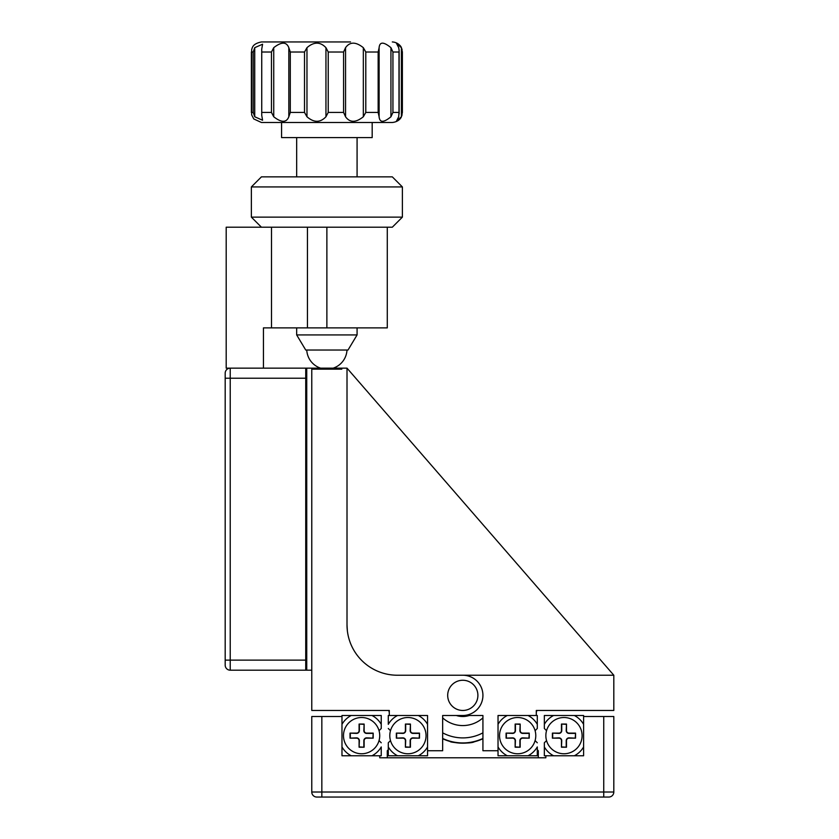 <?xml version="1.0" encoding="UTF-8"?>
<svg xmlns="http://www.w3.org/2000/svg" width="839" height="839" viewBox="0 0 839 839"><rect width="100%" height="100%" fill="white"/><g stroke="black" fill="none" stroke-linecap="round" stroke-linejoin="round"><path stroke-width="1.26" d="M347.356 630.813L347.01 624.887C349.559 644.583 349.559 644.583 347.01 624.887A50.34 50.34 0 0 0 397.35 675.227L613.812 675.227L613.812 710.465L536.289 710.465L536.289 715.499L498.03 715.499L498.03 755.771L507.28 755.771A22.653 22.653 0 0 1 498.03 746.941M427.554 750.737L427.554 715.499L418.304 715.499A22.653 22.653 0 0 1 427.554 724.33L427.554 746.941A22.653 22.653 0 0 1 418.304 755.771L427.554 755.771L427.554 750.737L442.656 750.737L442.656 715.499L482.928 715.499L482.928 750.737L498.03 750.737M613.812 675.227L347.01 368.153L347.01 624.887C349.559 644.572 349.559 644.572 347.01 624.887A50.34 50.34 0 0 0 397.35 675.227C386.727 674.504 386.727 674.504 397.35 675.227C386.727 674.504 386.727 674.504 397.35 675.227M305.732 660.125L305.732 670.193L306.738 670.193L306.738 667.173L305.732 667.173L306.738 667.173C306.738 663.88 306.738 663.88 306.738 667.173L306.738 368.153L305.732 368.153L305.732 378.221L230.222 378.221L230.222 660.125L305.732 660.125L305.732 378.221M306.738 670.193L311.772 670.193M306.759 350.031A20.136 20.136 0 0 0 320.592 368.153L306.738 368.153M326.874 368.153L333.167 368.153A20.136 20.136 0 0 0 346.989 350.031M347.01 368.153L311.772 368.153L311.772 710.465L389.296 710.465L389.296 715.499L388.289 715.499L388.289 724.33A22.653 22.653 0 0 1 397.539 715.499M427.554 724.33L427.554 715.499L389.296 715.499M477.894 695.363A15.102 15.102 0 0 0 455.241 682.285A15.102 15.102 0 0 0 455.241 708.441A15.102 15.102 0 0 0 477.894 695.363M305.732 670.193L230.222 670.193A5.034 5.034 0 0 1 225.188 665.159L225.188 373.187A5.034 5.034 0 0 1 230.222 368.153L305.732 368.153M603.744 716.506L583.608 716.506L583.608 755.771L545.853 755.771L545.853 757.785L379.731 757.785L379.731 755.771L341.976 755.771L341.976 716.506L321.84 716.506L321.84 792.016L603.744 792.016L603.744 716.506L613.812 716.506L613.812 792.016A5.034 5.034 0 0 1 608.778 797.05L316.806 797.05L321.84 797.05L321.84 792.016L311.772 792.016L311.772 716.506L321.84 716.506M311.772 792.016A5.034 5.034 0 0 0 316.806 797.05M306.738 665.967L306.738 371.174C306.738 374.467 306.738 374.467 306.738 371.174L305.732 371.174L306.738 371.174L306.738 372.38M306.738 611.799L306.738 627.908L306.738 611.799M306.738 410.439L306.738 426.548L306.738 410.439M306.738 511.119L306.738 527.228L306.738 511.119M507.28 715.499A22.653 22.653 0 0 0 498.03 724.33L498.03 715.499L507.28 715.499M528.035 755.771A22.653 22.653 0 0 0 537.296 746.941L537.296 755.771L507.28 755.771M537.296 742.788L535.093 740.585L537.296 742.788M536.289 715.499L537.296 715.499L537.296 728.483L535.093 730.685L537.296 728.483L537.296 724.33A22.653 22.653 0 0 0 528.035 715.499M583.608 724.33A22.653 22.653 0 0 0 574.348 715.499L583.608 715.499L583.608 716.506M574.348 755.771A22.653 22.653 0 0 0 583.608 746.941L583.608 755.771L574.348 755.771M544.343 728.483L544.343 724.33L544.343 728.483L546.546 730.685L544.343 728.483M553.593 715.499L544.343 715.499L544.343 724.33A22.653 22.653 0 0 1 553.593 715.499L574.348 715.499M545.853 755.771L544.343 755.771L544.343 742.788L546.546 740.585L544.343 742.788L544.343 746.941A22.653 22.653 0 0 0 553.593 755.771M583.608 735.635L583.608 746.941M341.976 746.941A22.653 22.653 0 0 0 351.226 755.771L341.976 755.771L341.976 746.941M341.976 716.506L341.976 715.499L351.226 715.499A22.653 22.653 0 0 0 341.976 724.33M360.099 715.499C386.894 715.499 333.303 715.499 360.099 715.499C386.894 715.499 333.303 715.499 360.099 715.499C386.894 715.499 333.303 715.499 360.099 715.499M351.226 715.499L381.242 715.499L381.242 724.33A22.653 22.653 0 0 0 371.992 715.499M371.992 755.771A22.653 22.653 0 0 0 381.242 746.941L381.242 755.771L379.731 755.771M381.242 742.788L379.039 740.585L381.242 742.788M379.039 730.685L381.242 728.483L381.242 724.33L381.242 728.483L379.039 730.685A18.122 18.122 0 0 1 379.039 740.585M390.492 740.585L388.289 742.788L388.289 746.941A22.653 22.653 0 0 0 397.539 755.771L388.289 755.771L388.289 742.788L390.492 740.585A18.122 18.122 0 0 1 390.492 730.685L388.289 728.483L390.492 730.685M418.304 755.771L397.539 755.771M388.289 749.72A50.34 50.34 0 0 1 387.282 750.737L387.282 757.785M538.302 757.785L538.302 750.737A50.34 50.34 0 0 1 537.296 749.72M453.826 742.337L451.172 741.749M450.207 741.498C449.431 742.473 470.05 744.287 474.413 741.749M475.136 741.571L467.868 742.914M482.928 738.74A47.823 47.823 0 0 1 442.656 738.74M225.188 378.221L230.222 378.221L230.222 368.153L226.194 368.153L226.194 227.201L307.452 227.201L307.452 327.881L387.282 327.881L387.282 227.201M307.452 327.881L263.446 327.881L263.446 368.153M271.5 327.881L271.5 227.201L392.316 227.201L402.384 217.133L251.364 217.133L261.432 227.201M251.364 186.929L261.432 176.861L392.316 176.861L402.384 186.929L251.364 186.929L251.364 217.133M536.771 710.465A75.51 75.51 0 0 1 536.289 712.689M389.296 712.689A75.51 75.51 0 0 1 388.803 710.465M341.819 369.16L311.772 369.16M442.656 732.835A42.537 42.537 0 0 0 482.928 732.835M482.928 717.88A30.204 30.204 0 0 1 442.656 717.88A30.204 30.204 0 0 0 482.928 717.88M482.928 738.467A47.571 47.571 0 0 1 442.656 738.467M307.567 350.031L305.732 350.031L296.67 334.929L357.078 334.929L348.017 350.031L307.567 350.031M456.343 715.499A21.143 21.143 0 0 0 469.242 715.499M479.079 683.533A20.136 20.136 0 0 0 462.792 675.227A20.136 20.136 0 0 1 482.928 695.363A20.136 20.136 0 0 1 462.792 715.499A20.136 20.136 0 0 0 479.079 683.533M401.399 47.676L402.374 51.924L402.374 112.52L401.399 116.768L401.399 47.676L396.501 43.397L398.693 47.676L399.133 50.403L398.997 52.018L392.935 52.018L392.935 112.426L390.943 116.768L390.943 47.676L392.935 52.018M392.935 112.426L398.997 112.426L398.693 116.768L396.501 121.047L401.399 116.768M390.943 47.676C383.591 41.656 379.648 41.656 379.123 47.676L379.113 47.194M390.943 116.768C383.601 122.788 379.658 122.788 379.123 116.768L379.113 117.25M365.794 112.426L378.148 112.426L379.123 116.768L379.123 47.676L378.148 52.018L365.794 52.018L365.794 112.426L363.329 116.768L363.329 47.676L365.794 52.018M363.329 47.676C355.778 41.656 349.853 41.656 345.553 47.676L345.553 116.768C349.873 122.788 355.799 122.788 363.329 116.768M345.553 116.768L343.571 112.426L343.571 52.018L345.553 47.676M325.952 47.676L328.227 52.018L328.227 112.426L325.952 116.768L325.952 47.676C320.225 41.656 313.901 41.656 306.969 47.676L306.969 116.768C313.922 122.788 320.246 122.788 325.952 116.768M306.969 116.768L304.515 112.426L304.515 52.018L306.969 47.676M288.815 47.676L290.294 52.018L290.294 112.426L288.815 116.768L288.815 47.676C286.445 41.656 281.422 41.656 273.734 47.676L273.734 116.768C281.443 122.788 286.466 122.788 288.815 116.768M273.734 116.768L271.448 112.426L271.448 52.018L273.734 47.676M254.731 47.676L262.576 44.205L261.737 49.155L261.737 115.289L262.576 120.239L254.731 116.768L253.231 112.426L253.231 52.018L254.731 47.676L254.731 116.768M303.215 41.95L261.432 41.95C251.973 43.848 252.361 48.201 251.669 49.564L251.669 114.88L253.745 118.928L261.432 122.494L281.568 122.494L281.568 137.596L372.18 137.596L372.18 122.494L379.207 122.494M261.432 41.95L350.534 41.95M402.08 114.88L401.346 116.883C401.545 116.652 399.668 121.739 392.316 122.494L261.432 122.494M546.546 740.585A18.122 18.122 0 0 1 546.546 730.685A18.122 18.122 0 0 0 546.546 740.585M535.093 730.685A18.122 18.122 0 0 1 535.093 740.585A18.122 18.122 0 0 0 535.093 730.685M379.731 735.635A18.122 18.122 0 0 0 352.548 719.946A18.122 18.122 0 0 0 352.548 751.335A18.122 18.122 0 0 0 379.731 735.635M350.031 738.152L356.575 738.152A2.517 2.517 0 0 1 359.092 740.669L359.092 747.213L364.126 747.213L364.126 740.669A2.517 2.517 0 0 1 366.643 738.152L373.187 738.152L373.187 733.118L366.643 733.118A2.517 2.517 0 0 1 364.126 730.601L364.126 724.057L359.092 724.057L359.092 730.601A2.517 2.517 0 0 1 356.575 733.118L350.031 733.118L350.031 738.152L356.575 737.869A2.8 2.8 0 0 1 359.375 740.669L359.092 747.213M359.375 746.93L364.126 747.213M363.843 746.93L363.843 740.669A2.8 2.8 0 0 1 366.643 737.869L373.187 738.152M372.904 737.869L373.187 733.118M372.904 733.401L366.643 733.401A2.8 2.8 0 0 1 363.843 730.601L364.126 724.057M363.843 724.34L359.092 724.057M359.375 724.34L359.375 730.601A2.8 2.8 0 0 1 356.575 733.401L350.031 733.118M350.314 733.401L350.314 737.869M426.044 735.635A18.122 18.122 0 0 0 398.861 719.946A18.122 18.122 0 0 0 398.861 751.335A18.122 18.122 0 0 0 426.044 735.635M396.344 738.152L402.888 738.152A2.517 2.517 0 0 1 405.405 740.669L405.405 747.213L410.439 747.213L410.439 740.669A2.517 2.517 0 0 1 412.956 738.152L419.5 738.152L419.5 733.118L412.956 733.118A2.517 2.517 0 0 1 410.439 730.601L410.439 724.057L405.405 724.057L405.405 730.601A2.517 2.517 0 0 1 402.888 733.118L396.344 733.118L396.344 738.152L402.888 737.869A2.8 2.8 0 0 1 405.688 740.669L405.405 747.213M405.688 746.93L410.439 747.213M410.156 746.93L410.156 740.669A2.8 2.8 0 0 1 412.956 737.869L419.5 738.152M419.217 737.869L419.5 733.118M419.217 733.401L412.956 733.401A2.8 2.8 0 0 1 410.156 730.601L410.439 724.057M410.156 724.34L405.405 724.057M405.688 724.34L405.688 730.601A2.8 2.8 0 0 1 402.888 733.401L396.344 733.118M396.627 733.401L396.627 737.869M535.785 735.635A18.122 18.122 0 0 0 508.602 719.946A18.122 18.122 0 0 0 508.602 751.335A18.122 18.122 0 0 0 535.785 735.635M506.085 738.152L512.629 738.152A2.517 2.517 0 0 1 515.146 740.669L515.146 747.213L520.18 747.213L520.18 740.669A2.517 2.517 0 0 1 522.697 738.152L529.241 738.152L529.241 733.118L522.697 733.118A2.517 2.517 0 0 1 520.18 730.601L520.18 724.057L515.146 724.057L515.146 730.601A2.517 2.517 0 0 1 512.629 733.118L506.085 733.118L506.085 738.152L512.629 737.869A2.8 2.8 0 0 1 515.429 740.669L515.146 747.213M515.429 746.93L520.18 747.213M519.897 746.93L519.897 740.669A2.8 2.8 0 0 1 522.697 737.869L529.241 738.152M528.958 737.869L529.241 733.118M528.958 733.401L522.697 733.401A2.8 2.8 0 0 1 519.897 730.601L520.18 724.057M519.897 724.34L515.146 724.057M515.429 724.34L515.429 730.601A2.8 2.8 0 0 1 512.629 733.401L506.085 733.118M506.368 733.401L506.368 737.869M582.098 735.635A18.122 18.122 0 0 0 554.915 719.946A18.122 18.122 0 0 0 554.915 751.335A18.122 18.122 0 0 0 582.098 735.635M552.398 738.152L558.942 738.152A2.517 2.517 0 0 1 561.459 740.669L561.459 747.213L566.493 747.213L566.493 740.669A2.517 2.517 0 0 1 569.01 738.152L575.554 738.152L575.554 733.118L569.01 733.118A2.517 2.517 0 0 1 566.493 730.601L566.493 724.057L561.459 724.057L561.459 730.601A2.517 2.517 0 0 1 558.942 733.118L552.398 733.118L552.398 738.152L558.942 737.869A2.8 2.8 0 0 1 561.742 740.669L561.459 747.213M561.742 746.93L566.493 747.213M566.21 746.93L566.21 740.669A2.8 2.8 0 0 1 569.01 737.869L575.554 738.152M575.271 737.869L575.554 733.118M575.271 733.401L569.01 733.401A2.8 2.8 0 0 1 566.21 730.601L566.493 724.057M566.21 724.34L561.459 724.057M561.742 724.34L561.742 730.601A2.8 2.8 0 0 1 558.942 733.401L552.398 733.118M552.681 733.401L552.681 737.869M225.188 660.125L230.222 660.125L230.222 670.193M603.744 797.05L603.744 792.016L613.812 792.016A5.034 5.034 0 0 1 608.778 797.05M326.874 327.881L326.874 227.201M398.997 112.426L398.997 52.018M379.123 47.896L379.123 116.548M378.148 112.426L378.148 52.018M343.571 52.018L328.227 52.018M328.227 112.426L343.571 112.426M304.515 52.018L290.294 52.018M290.294 112.426L304.515 112.426M271.448 52.018L262.167 52.018M262.167 112.426L271.448 112.426M253.231 52.018L251.375 52.018M251.375 112.426L253.231 112.426M305.732 663.649L306.738 664.656M305.732 374.697L306.738 373.691M402.384 186.929L402.384 217.133M296.67 137.596L296.67 176.861M296.67 327.881L296.67 334.929M357.078 137.596L357.078 176.861M357.078 327.881L357.078 334.929M402.374 112.52L402.374 51.924M399.133 50.602L399.133 113.873M261.737 115.058L261.737 49.354M251.375 112.52L251.375 51.924M402.08 49.564L401.273 47.424C401.65 47.655 398.913 42.307 392.316 41.95"/></g></svg>
